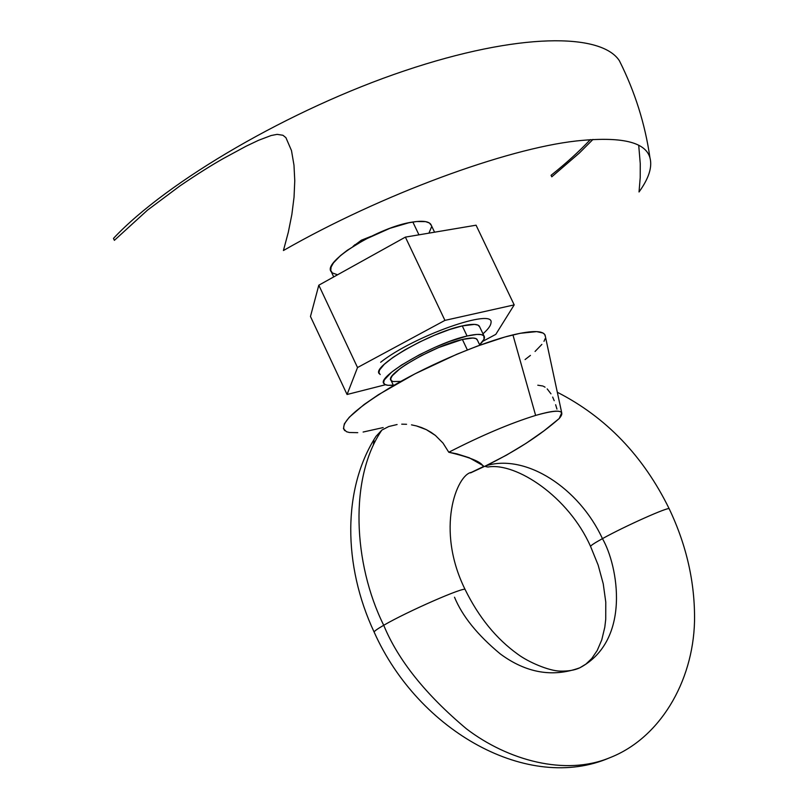 <?xml version="1.0" encoding="UTF-8"?>
<svg xmlns="http://www.w3.org/2000/svg" width="808" height="808" viewBox="0 0 808 808"><rect width="100%" height="100%" fill="white"/><g stroke="black" fill="none" stroke-linecap="round" stroke-linejoin="round"><path stroke-width="1.21" d="M374.185 632.27C373.73 631.543 376.902 629.2 383.719 625.271C352.934 563.226 349.288 477.336 381.881 430.078L376.003 436.34C342.491 488.386 342.824 565.267 374.134 632.078M454.52 597.223C462.307 616.171 477.548 635.058 500.263 653.904C526.109 672.993 552.632 677.619 579.831 667.792C574.831 670.185 568.287 671.297 560.207 671.105C548.703 670.943 528.089 661.883 518.019 654.389C496.405 638.946 478.77 617.332 465.125 589.527C435.209 529.119 456.853 474.69 471.367 472.367L482.629 466.963L483.578 466.256L483.224 465.701L469.226 457.752L456.894 453.844L448.783 452.248C481.366 435.552 510.313 423.281 535.633 415.423L512.928 334.886C482.103 342.299 432.179 363.297 394.789 384.81C355.874 408.02 339.188 423.311 344.743 430.674M470.569 472.892L485.82 465.802C515.12 451.49 539.592 435.734 559.227 418.514L544.026 430.805L526.129 443.299L506.535 455.106L485.82 465.802C525.917 453.278 579.104 488.082 602.445 538.643C624.796 526.18 669.175 506.394 669.216 508.788C669.175 506.394 624.796 526.18 602.445 538.643C618.13 565.701 631.371 640.441 579.831 667.792C631.371 640.441 618.13 565.701 602.445 538.643C594.092 543.259 590.143 545.905 590.608 546.572C590.143 545.905 594.092 543.259 602.445 538.643C579.104 488.082 525.917 453.278 485.82 465.802L485.699 466.6L487.901 467.014M610.06 757.621L609.676 757.773C565.226 776.205 507.889 760.399 466.559 728.917C425.664 694.628 398.051 660.075 383.719 625.271C376.76 629.291 373.589 631.634 374.225 632.31M479.831 345.198L477.074 339.421C475.508 337.542 470.62 337.552 462.388 339.461L467.367 349.945L462.388 339.461C434.371 345.531 383.941 374.72 391.082 380.437L393.496 385.547M353.207 246.299L361.378 240.208L371.104 236.34M467.075 336.017L462.267 325.907L467.075 336.017C476.569 333.835 482.224 333.825 484.022 335.997C485.285 337.835 483.82 340.754 479.629 344.774L484.043 339.219L483.83 335.774L481.275 334.603L476.861 334.411L467.075 336.017C434.512 343.016 375.649 377.094 384.022 383.699C385.214 385.214 388.305 385.699 393.294 385.123L387.991 385.295L384.861 384.446L383.608 382.649L384.295 379.952L391.486 372.276L401.475 365.085L419.271 354.843L434.401 347.581L449.47 341.461L467.075 336.017M434.573 232.199L430.846 224.371C428.624 221.321 422.624 220.534 412.848 222.018L418.948 234.835L412.848 222.018C379.265 226.482 321.534 262.146 331.331 271.841L333.724 276.922M443.016 443.097L448.783 452.248L443.016 443.097L435.411 435.441L443.016 443.097M431.028 432.3L435.411 435.441L426.351 429.654L431.028 432.3M421.503 427.543L426.351 429.654L416.524 425.947L421.503 427.543M411.494 424.856L416.524 425.947L411.494 424.856M401.738 424.17L406.565 424.281L401.738 424.17M388.729 426.533L397.092 424.533L388.729 426.533L381.881 430.078L388.729 426.533M375.993 436.34L381.881 430.078C349.288 477.336 352.934 563.226 383.719 625.271C398.051 660.075 425.664 694.628 466.559 728.917C507.889 760.399 565.226 776.205 609.676 757.773C528.685 792.931 418.665 731.664 374.245 632.321M373.407 444.228L374.043 440.895M638.724 145.369L640.259 163.711L640.209 177.669L639.027 191.971C648.814 178.457 652.46 167.064 649.955 157.772C645.461 141.834 620.898 136.239 576.286 140.976C506.333 148.722 381.406 194.374 283.436 250.52L288.325 232.189L291.87 214.433L294.041 197.182L294.769 180.739L293.981 165.175L291.486 150.571L285.911 137.653L282.921 135.259L277.094 134.36L271.054 135.552L258.51 140.309L246.066 146.228L223.523 158.429C211.302 165.297 196.778 174.467 179.931 185.921L147.45 210.181L114.383 240.34L113.474 238.4C166.973 181.305 290.597 108.989 404.626 70.771C518.847 32.34 601.364 32.896 619.393 60.752L623.15 68.438M590.345 139.602C579.245 151.369 566.145 163.277 551.066 175.306L551.783 176.811L579.255 153.126L592.971 139.431M465.145 589.537C464.933 586.295 407.161 611.545 383.719 625.271C407.161 611.545 464.933 586.295 465.145 589.537M537.795 385.204L542.794 386.002M543.471 386.295L545.057 387.184M547.188 388.89L550.975 393.839M552.662 397.061L554.207 400.687M555.641 404.727L556.954 409.111M545.45 336.795L544.693 334.451L542.996 333.027L536.663 331.613L520.15 333.3L504.95 336.986L477.316 346.117L456.803 354.268L414.938 373.851L378.296 394.789L364.014 404.576L349.278 417.231L344.349 423.826L343.461 428.705L346.481 431.714L349.379 432.502L357.752 432.664M363.115 432.038L383.184 427.573M525.079 359.56L530.442 355.399M535.058 351.46L541.875 344.39M543.986 341.329L545.178 338.633M561.701 412.747L545.087 335.118C542.774 330.492 532.048 330.411 512.928 334.886L535.633 415.423C551.278 410.848 559.964 409.959 561.701 412.747L559.227 418.514C566.448 409.969 558.58 408.939 535.633 415.423C510.313 423.281 481.366 435.552 448.783 452.248C470.64 457.409 482.103 462.206 483.184 466.65M428.917 233.148L431.563 226.836M431.371 225.483L429.412 222.998L425.594 221.624L416.615 221.523L408.757 222.786L389.961 228.3L364.741 239.582L347.268 250.298L340.461 255.611L333.431 262.913L331.108 267.054L330.745 270.428L332.33 272.922L337.572 274.781M380.649 362.267C413.827 335.865 495.264 307.363 490.971 322.897C490.779 325.624 488.123 329.26 482.972 333.805M477.407 340.118L475.962 338.592L472.922 338.027L462.388 339.461L438.744 347.511L421.433 355.601L406.171 364.378L400.111 368.569L392.304 375.72L390.83 378.407L391.042 380.366L392.9 381.527L400.788 381.426M479.71 326.947L478.063 325.139L474.538 324.392L462.267 325.907C471.791 323.786 477.467 323.856 479.306 326.109L484.022 335.997M310.464 316.494L318.806 285.204L405.384 237.118L476.064 225.2L514.191 304.889L444.935 320.382L357.53 367.539L347.066 394.496L310.464 316.494L318.806 285.204L357.53 367.539L318.806 285.204L405.384 237.118L444.935 320.382L405.384 237.118L476.064 225.2L514.191 304.889L495.799 334.371L514.191 304.889L444.935 320.382L357.53 367.539L347.066 394.496L385.466 384.739L347.066 394.496L310.464 316.494M482.77 341.319L495.799 334.371L482.77 341.319M379.356 373.781C370.852 366.903 429.614 332.684 462.267 325.907L449.41 329.603L434.664 335.179L419.392 342.117L405.05 349.773L392.961 357.419L384.234 364.347L379.578 369.943L378.922 372.7L380.204 374.559M590.547 546.41C568.428 496.395 515.989 462.358 488.214 466.974M590.638 546.592L598.152 565.095L603.243 583.82L605.778 602.132L605.737 619.302L604.798 627.22L601.778 639.845L597.223 650.48L591.789 658.47L585.972 664.055L579.831 667.792M353.025 246.41L355.035 244.632M649.955 157.772C645.138 124.089 634.947 91.748 619.393 60.752M609.676 757.773C659.48 738.502 693.011 682.295 694.526 621.352C695.112 583.012 686.659 545.481 669.186 508.767C643.32 456.005 606.03 417.16 557.318 392.254"/></g></svg>
